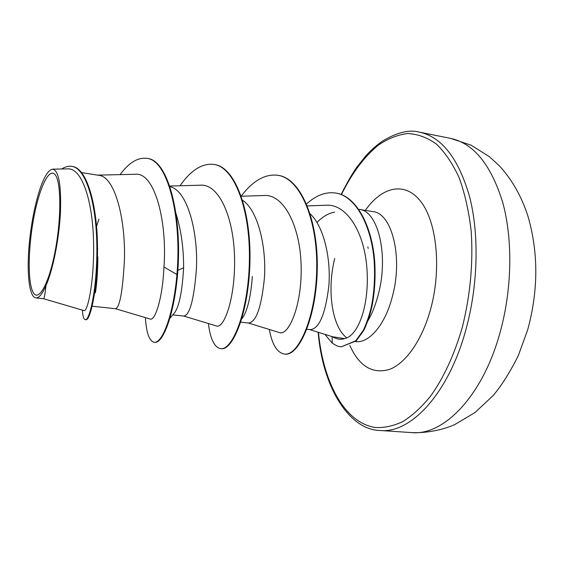 <?xml version="1.0" encoding="UTF-8"?>
<svg xmlns="http://www.w3.org/2000/svg" width="564" height="564" viewBox="0 0 564 564"><rect width="100%" height="100%" fill="white"/><g stroke="black" fill="none" stroke-linecap="round" stroke-linejoin="round"><path stroke-width="0.85" d="M55.321 250.247C49.11 283.777 38.5 302.579 33.142 292.378C27.685 282.649 28.045 249.239 33.473 219.403C38.824 189.476 48.575 167.684 54.793 174.325C61.102 180.445 61.617 216.83 55.321 250.247M331.209 336.348L335.298 338.083C338.414 339.479 341.523 339.655 344.639 338.611L332.619 336.771L309.608 329.573M316.926 222.512C322.615 216.654 328.516 213.199 334.635 212.163M367.827 246.919L368.179 248.407L367.827 246.919M368.024 320.655C372.325 313.161 375.765 304.363 378.345 294.267C388.906 254.85 377.958 210.753 359.303 209.413L358.796 209.343M310.179 213.834C323.926 226.622 331.124 258.714 328.819 286.188C325.294 314.62 319.048 329.101 310.087 329.623L306.844 329.277M81.646 172.605L98.615 175.291C115.169 176.264 125.751 220.164 124.418 260.272C122.67 291.433 119.709 307.577 115.528 308.719L92.172 306.21M97.826 256.902L97.769 262.493C97.459 274.851 96.677 284.94 95.422 292.751L97.769 262.493M174.882 210.153C180.769 227.588 183.681 246.799 183.624 267.78C182.264 290.664 179.38 305.491 174.96 312.252M169.912 186.691C187.276 190.054 198.38 231.91 196.392 269.402C193.981 299.59 189.793 315.142 183.836 316.059L172.788 314.874M252.341 276.494C250.881 295.945 247.751 309.551 242.95 317.306L241.801 318.794M242.647 200.333C257.889 210.294 266.568 246.595 264.417 278.024C261.414 307.309 256.141 322.305 248.597 323.017L240.743 322.178M83.973 310.567C87.519 312.646 94.533 281.182 93.553 241.477C92.707 201.609 82.196 167.642 67.574 168.876L52.494 169.172C48.398 169.933 44.203 176.588 39.91 189.137C34.778 205.12 31.203 223.598 29.18 244.564C26.586 273.223 29.208 297.327 35.906 297.898C38.958 298.201 42.335 294.048 46.036 285.44C52.91 270.015 59.128 238.868 60.433 212.614C61.37 184.738 58.719 170.257 52.494 169.172M46.036 285.44C45.028 294.288 44.211 298.723 43.59 298.737L83.973 310.574M97.699 248.477L97.523 249.14M146.612 158.35C167.741 159.358 182.045 217.302 176.934 274.541L177.54 274.619C182.666 217.394 168.34 159.457 147.19 158.449L146.612 158.35C137.658 157.321 128.825 162.742 120.118 174.621M98.919 219.177L96.543 226.39M82.351 310.101C82.781 316.214 83.761 319.4 85.277 319.647L85.876 319.71C90.522 320.796 98.284 285.892 97.459 244.24C96.754 202.539 86.426 168.009 72.319 166.458L71.713 166.359C68.455 165.879 65.135 166.754 61.737 168.988M85.277 319.647C89.909 320.733 97.65 285.821 96.825 244.156C96.12 202.441 85.799 167.91 71.713 166.359M145.371 317.61C146.393 333.028 149.333 341.248 154.205 342.256C161.967 343.786 173.317 316.087 176.934 274.541L163.976 266.976C167.402 220.757 154.374 171.315 134.979 174.325M344.639 338.611C359.606 335.284 369.956 301.599 366.741 266.321C363.674 230.845 346.176 203.766 326.126 205.247M248.294 322.989L279.265 332.527C288.521 336.412 302.078 305.801 301.141 266.412C300.478 226.996 284.002 193.875 263.994 195.511L241.314 196.237M183.674 316.044L216.336 325.929C224.119 329.284 235.569 297.609 234.546 257.473C233.722 217.267 218.966 183.709 200.481 185.203L169.693 186.035M115.472 308.712L150.151 319.027C154.804 321.304 162.495 299.639 163.976 266.976M177.54 274.619C173.923 316.15 162.552 343.843 154.776 342.313L154.205 342.256M180.036 185.753C190.914 170.187 202.187 163.066 213.862 164.392L214.405 164.484C235.498 167.198 251.156 211.183 249.958 261.407C248.95 311.666 233.01 350.674 221.215 348.679L220.672 348.63C214.433 347.473 210.33 339.105 208.377 323.517M241.265 196.082C252.855 180.699 265.052 173.768 277.869 175.291L278.383 175.383C301.028 178.428 318.322 220.792 317.271 269.197C316.453 317.419 298.878 356.37 284.975 354.093L284.46 354.044C277.1 352.754 272.059 344.562 269.352 329.475M335.968 193.085L336.214 193.128C356.124 196.124 372.134 225.607 374.736 261.851C375.617 277.467 374.707 292.201 372.014 306.062C370.125 314.557 367.411 322.615 363.879 330.229L356.272 340.832L341.185 346.86C338.604 345.915 339.937 347.995 332.231 343.109L332.133 336.736M183.624 267.78L177.85 270.311M213.862 164.392C234.934 167.099 250.578 211.091 249.387 261.329C248.371 311.596 232.453 350.625 220.672 348.63M277.869 175.291C300.492 178.337 317.779 220.707 316.728 269.12C315.911 317.356 298.349 356.321 284.46 354.044M306.569 203.957C316.094 195.264 325.816 191.626 335.721 193.043C355.623 196.039 371.62 225.522 374.221 261.781C375.102 277.396 374.2 292.138 371.507 305.998C369.617 314.5 366.903 322.559 363.378 330.173L355.771 340.783L341.185 346.86M324.878 334.36L332.231 343.109M411.53 432.588C443.374 436.014 482.587 396.443 500.028 332.661C512.119 289.339 512.937 239.552 502.728 202.476C491.061 164.758 473.689 143.397 450.615 138.384L419.623 132.188C441.88 137.031 458.532 158.526 469.586 196.667C479.238 234.18 478.138 284.721 466.153 328.756C448.866 393.587 410.684 433.864 379.995 430.48L411.53 432.588C426.588 433.321 443.226 429.74 454.591 424.671L474.944 412.58L493.035 395.695C501.382 385.896 509.786 372.585 518.253 355.757L527.692 329.806C538.394 290.495 538.493 252.644 527.982 216.273C521.608 196.512 512.098 179.726 499.45 165.929L489.39 156.679L470.961 145.138L450.615 138.384M341.453 194.566C351.774 173.479 363.991 157.067 378.113 145.315C387.665 138.758 397.437 134.838 407.427 133.548C417.388 133.929 426.969 137.376 436.155 143.89C444.933 152.217 452.603 163.511 459.174 177.78C464.912 193.614 468.938 211.549 471.236 231.585C473.266 263.409 470.27 295.395 462.247 327.529C454.182 355.116 443.572 378.056 430.402 396.365C421.505 407.229 412.347 415.619 402.915 421.534C393.496 425.982 384.331 427.97 375.405 427.491C344.47 422.979 323.221 382.237 318.448 332.344M359.303 209.413L372.853 211.606C391.846 213.009 403.119 256.895 392.502 296.051C385.409 324.497 369.152 343.532 355.581 341.608L356.511 341.763M365.324 210.386C381.856 186.635 405.001 180.988 420.829 201.559C436.691 221.906 441.605 268.013 430.952 307.944C422.655 339.239 406.284 362.814 389.999 369.223C372.783 374.503 359.395 366.579 349.828 345.443M346.761 337.878C331.879 326.662 326.817 289.875 334.685 258.608M318.152 332.252C322.996 390.048 350.491 430.015 379.995 430.48M372.853 211.606L373.791 211.697M35.906 297.905L43.59 298.737M326.126 205.233L307.38 205.923M134.979 174.283L97.551 175.129M174.981 312.266L169.799 318.434M335.721 193.043L336.214 193.128M341.149 194.446C347.008 182.799 352.26 173.677 356.899 167.078L365.902 155.777C370.245 150.884 375.539 146.147 381.8 141.564C396.541 132.462 409.154 129.332 419.623 132.188"/></g></svg>
